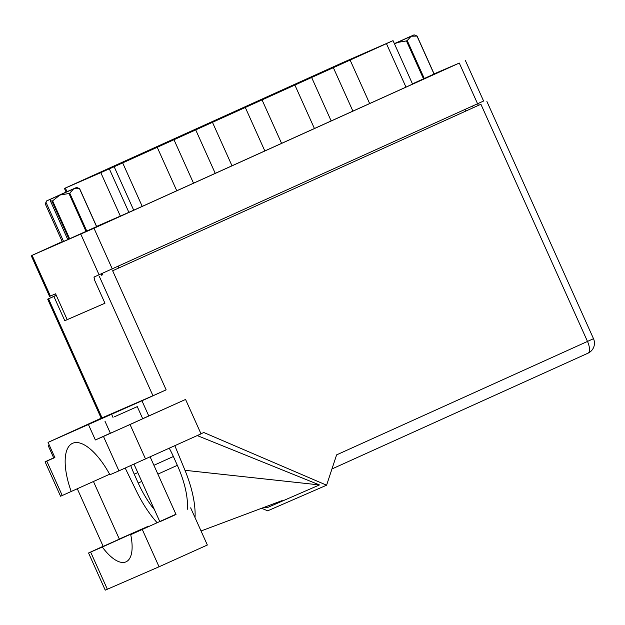 <?xml version="1.0" encoding="UTF-8"?>
<svg xmlns="http://www.w3.org/2000/svg" width="625" height="625" viewBox="0 0 625 625"><rect width="100%" height="100%" fill="white"/><g stroke="black" fill="none" stroke-linecap="round" stroke-linejoin="round"><path stroke-width="0.94" d="M122.711 162.773L106.258 170.141L122.68 162.711M146.812 151.961L130.359 159.328L146.781 151.891M161.195 145.367L144.742 152.742L161.164 145.305M199.68 127.969L183.227 135.344L199.648 127.906M238.164 110.57L221.711 117.938L238.133 110.508M112.992 167L96.547 174.367L112.969 166.938M151.477 149.594L135.031 156.969L151.453 149.531M189.961 132.195L173.516 139.57L189.938 132.133M103.281 171.227L86.828 178.594L103.25 171.164M141.766 153.82L125.312 161.195L141.734 153.758M180.25 136.422L163.797 143.797L180.219 136.359M93.562 175.453L77.109 182.82L93.531 175.391M132.047 158.047L115.594 165.422L132.016 157.984M170.531 140.648L154.078 148.023L170.5 140.586M209.016 123.25L192.562 130.617L208.984 123.188M185.297 134.555L168.844 141.93L185.266 134.492M223.781 117.156L207.328 124.523L223.75 117.094M137.094 156.188L120.641 163.555L137.062 156.117M175.578 138.781L159.125 146.156L175.547 138.719M214.062 121.383L197.609 128.75L214.031 121.32M127.375 160.414L110.93 167.781L127.352 160.344M165.859 143.008L149.414 150.383L165.836 142.945M117.664 164.641L101.211 172.008L117.633 164.57M156.148 147.234L139.695 154.609L156.117 147.172M194.633 129.836L178.18 137.203L194.602 129.773M245.602 106.625L229.148 113.992L245.57 106.562M284.086 89.219L267.633 96.594L284.055 89.156M322.57 71.82L306.117 79.195L322.539 71.758M255.32 102.398L238.867 109.766L255.289 102.336M293.805 84.992L277.352 92.367L293.773 84.93M332.289 67.594L315.836 74.969L332.258 67.531M303.516 80.766L287.07 88.141L303.492 80.703M342 63.367L325.555 70.734L341.977 63.305M274.75 93.945L258.297 101.312L274.719 93.875M313.234 76.539L296.781 83.914L313.203 76.477M351.719 59.141L335.266 66.508L351.688 59.078M284.469 89.719L268.016 97.086L284.438 89.648M322.953 72.312L306.5 79.688L322.922 72.25M231.219 113.211L214.766 120.578L231.188 113.148M269.703 95.812L253.25 103.18L269.672 95.742M308.188 78.406L291.734 85.781L308.156 78.344M346.672 61.008L330.219 68.375L346.641 60.945M279.414 91.586L262.969 98.953L279.391 91.516M317.898 74.18L301.453 81.555L317.875 74.117M356.383 56.781L339.938 64.148L356.359 56.719M289.133 87.352L272.68 94.727L289.102 87.289M327.617 69.953L311.164 77.328L327.586 69.891M366.102 52.555L349.648 59.922L366.07 52.492M260.367 100.531L243.914 107.898L260.336 100.469M298.852 83.125L282.398 90.5L298.82 83.062M337.336 65.727L320.883 73.102L337.305 65.664M107.945 168.867L91.492 176.234L107.914 168.797M146.43 151.461L129.977 158.836L146.398 151.398M184.914 134.062L168.461 141.43L184.883 134M361.438 54.914L344.984 62.281L361.406 54.852M375.82 48.328L367.953 51.883M207.281 124.242L252.172 104.008L207.281 124.242M418.328 81.367L447.273 68.32L418.328 81.367M80.852 233.961L109.797 220.914L80.852 233.961M62.281 241.742L49.273 247.68L62.352 241.898M62.234 241.633L32.094 255.336L93.992 228.25L459.297 63.07L434.094 73.875M124.109 161.43L343.312 62.352L393.031 40.641L333.352 67.664L352.906 111.117L331.172 120.945L311.641 77.484L333.375 67.656M122.688 162.922L142.219 206.383L133.703 210.188L114.172 166.727L157.234 147.297L176.766 190.758L193.516 183.188L173.984 139.727L195.719 129.898L215.25 173.359L232 165.789L212.469 122.328L245.305 107.477L264.836 150.938L281.586 143.367L262.055 99.906L294.891 85.055L314.422 128.516L331.172 120.945M193.516 183.188L215.25 173.359M232 165.789L264.836 150.938M281.586 143.367L314.422 128.516M352.906 111.109L369.656 103.547L350.125 60.086M369.656 103.547L405.984 87.117L386.453 43.656M477.633 103.773L478.305 105.266M104.953 303.219L67.188 319.641L55.57 293.797L49.547 296.398L31.25 255.687M465.297 60.32L483.594 101.031L93.914 277.109L94.648 278.742M101.141 273.961L101.828 275.5M142.219 206.383L176.766 190.758M66.086 192.086L64.453 188.445L124.109 161.422M133.703 210.188L120.336 216.102L100.805 172.641L65.375 188.055L67 191.68M120.336 216.102L96.602 226.43M114.172 166.727L109.312 168.836L128.852 212.297M393.031 40.641L412.563 84.102L405.984 87.117M412.453 83.852L434.625 73.805L434.156 74.008L417.094 36.039L415.352 35.352M45.984 202.289L45.328 204.023L62.398 241.992L61.922 242.203L97.148 226.391L96.68 226.602L79.617 188.633L76.633 187.438L63.203 193.383L46.422 201.016L45.984 202.289L63.594 241.477M367.914 51.789L375.789 48.266M64.453 188.445L65.375 188.055M100.805 172.641L109.312 168.836M173.984 139.727L157.234 147.297M212.469 122.328L195.719 129.898M262.055 99.906L245.305 107.477M311.641 77.484L294.891 85.055M175.922 514.242L130.719 534.68A44.281 17.656 -114.3 0 1 126.039 561.828A44.281 17.656 -114.3 0 1 102.305 547.039L88.555 552.992L103.141 546.289M190.648 507.852L207.352 545.016L159.055 566.781L105.25 590.156L88.555 552.992M150.141 456.883L176.016 514.461L171.18 516.688L159.859 521.727L133.992 464.164M93.469 481.547L119.344 539.117L114.5 541.344L103.188 546.383L77.328 488.852M49.352 445.281L48.273 445.805L49.383 445.336M48.273 445.805L53.719 457.922L54.828 457.453M114.625 416.703L137.266 406.625L114.625 416.703M104.945 421.148L110.391 433.266L133.031 423.187L142.711 418.742L137.266 406.625M119.297 539.023L148.484 526.164L102.305 547.039M53.68 457.844L45.086 461.805L46.781 461.102L62.25 495.508L109.641 474.234M101.188 418.203L48.055 442.391L54.883 457.578L46.781 461.102M103.461 436.445L185.562 399.453L201.031 433.867L118.93 470.859L103.461 436.445L95.367 439.961L110.359 433.188M185.562 399.453L148.773 415.969L141.953 400.781L48.055 442.391M142.672 418.664L148.773 415.969M56.227 295.266L47.695 299.164L56.289 295.398M261.609 508.242L267.656 510.836L326.602 485.195L336.609 454.875L587.492 341.43L480.906 104.258L112.641 270.766L166.148 389.844L141.953 400.781M200.984 433.773L203.773 432.508L326.602 485.195M71.242 491.602A53.852 21.469 -114.3 0 1 72.539 443.328A53.852 21.469 -114.3 0 1 109.93 474.766L118.93 470.859M62.25 495.508L60.555 496.219L45.086 461.805M197.25 435.578L319.461 484.93L266.992 507.758L263.938 507.375M480.906 104.258L112.641 270.766M55.156 295.805L56.258 295.328L55.156 295.805M48.531 298.812L102.047 417.883L152.961 395.734L99.445 276.664M94.07 279L104.961 303.234L64.797 320.711L53.906 296.477M64.797 320.711L67.18 319.633M166.148 389.844L152.961 395.734M102.047 417.883L101.203 418.242L47.695 299.164M95.367 439.961L88.539 424.773M154.43 509.641A53.852 21.469 65.7 0 1 138.211 483.031L134.242 474.188A53.852 21.469 65.7 0 1 130.742 465.617M157.164 522.727A66.422 26.484 -114.3 0 1 136.555 491.367L125.203 468.086M195.031 517.594A66.422 26.484 -114.3 0 0 184.984 470.297L174.852 445.711M169.266 448.234A53.852 21.469 65.7 0 1 173.625 457.055L177.594 465.898A53.852 21.469 65.7 0 1 187.328 509.266M319.461 484.93L184.984 470.297M159.781 521.539L130.719 534.68M409.961 36.719L394.375 43.625M434.062 74.062L417 36.086L411.172 36.227L414.109 34.844L416.039 35.578M423.523 78.883L406.461 40.914L397.328 42.484L411.172 36.227L407.227 40.562L424.297 78.531M406.461 40.914L407.227 40.562M394.445 43.781L397.328 42.484L394.57 44.055M402.555 40.086L394.391 43.664M394.422 43.734L414.086 34.852M409.875 36.688L402.523 40.008M69 239.125L51.938 201.148L50.195 200.461L50.656 199.18L59.852 195.078L52.609 200.852L69.672 238.82M51.938 201.148L52.609 200.852M96.586 226.656L79.523 188.68L73.695 188.82L76.633 187.438M86.047 231.469L68.984 193.5L59.852 195.078L73.695 188.82L69.75 193.156L86.82 231.125M68.984 193.5L69.75 193.156M51.984 198.578L46.445 201.016M50.656 199.18L71.219 189.875L51.961 198.523M67.805 239.641L50.195 200.461M32.094 255.336L50.391 296.047M99.102 274.859L80.797 234.141M477.594 103.789L459.297 63.07M93.992 228.25L112.289 268.961M118.18 266.297L118.891 267.883M465.984 110.945L465.273 109.359M102.93 275.023L102.234 273.477M587.984 353.195L331.961 468.961L588 353.188A10.984 4.383 65.7 0 1 587.984 353.195M173.375 456.492L153.922 465.289M137.781 472.586L134.242 474.188M177.344 465.336L157.891 474.133M141.75 481.43L138.211 483.031M130.062 424.555L145.523 458.969M113.016 417.43L111.633 414.336M587.492 341.43A10.984 4.383 65.7 0 1 588 353.188A10.984 10.984 0 0 0 593.5 338.68L587.492 341.43M90.664 552.109L107.367 589.266M142.352 529.617L159.055 566.781M473.266 107.648L472.555 106.07M201.047 530.977L282.203 500.555M486.906 101.5L593.5 338.68M46.422 201.016L45.648 203.055"/></g></svg>
